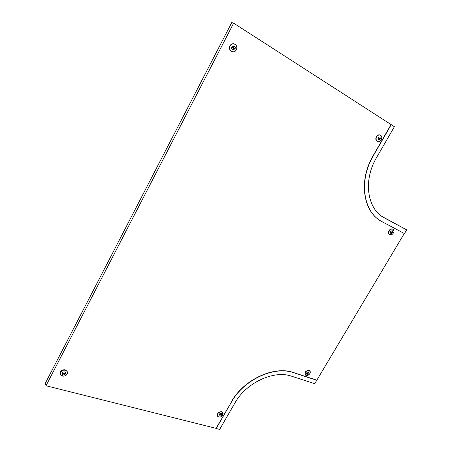 <?xml version="1.0" encoding="UTF-8"?>
<svg xmlns="http://www.w3.org/2000/svg" width="452" height="452" viewBox="0 0 452 452"><rect width="100%" height="100%" fill="white"/><g stroke="black" fill="none" stroke-linecap="round" stroke-linejoin="round"><path stroke-width="0.68" d="M45.307 383.279L46.002 385.742L233.639 23.148L231.74 22.6L45.307 383.279M316.762 380.273L314.722 383.686L291.517 376.188C273.935 369.849 246.125 382.641 234.91 402.975L219.655 429.4L216.186 428.53L231.469 402.009C243.764 379.657 274.364 365.657 293.58 372.691L316.762 380.273L404.28 233.486M382.143 216.548L406.693 229.859L404.467 233.588L381.036 221.141C363.171 211.265 358.606 180.529 373.301 155.793L391.234 124.662L233.639 23.148M231.469 402.009L216.079 428.355L46.002 385.742M380.527 220.83C362.922 210.773 358.543 180.258 373.12 155.708L391.048 124.588M391.234 124.662L394.393 126.701L376.493 157.703C363.029 180.308 367.188 208.508 383.652 217.508L406.693 229.859M231.351 401.839C243.645 379.494 274.234 365.498 293.45 372.533L316.626 380.115M221.446 415.038L219.599 414.258L219.203 414.704L221.446 415.038M217.288 413.992L217.841 413.049M220.909 411.597L221.74 411.738L222.672 412.619M217.683 413.162L221.068 411.557M219.073 414.411C219.875 413.411 220.7 413.19 221.542 413.755L221.576 415.072C220.768 416.077 219.949 416.292 219.107 415.727L219.073 414.411L219.107 415.727C219.949 416.292 220.768 416.077 221.576 415.072L221.542 413.755M217.463 416.055L217.288 413.851M219.271 414.36L221.096 414.653M62.449 372.985L62.625 373.369L64.93 373.979L65.393 373.488L62.449 372.985M64.619 369.759L65.794 370.052M60.252 372.425L60.811 371.397M60.28 374.166L60.257 372.307M65.58 373.815C64.529 375.07 63.444 375.233 62.325 374.301L62.28 372.945C63.325 371.685 64.41 371.521 65.529 372.448L65.58 373.815C64.529 375.07 63.444 375.233 62.325 374.301L62.28 372.945C63.325 371.685 64.41 371.521 65.529 372.448L65.58 373.815M65.693 369.968L67.286 371.725M60.675 371.504L60.692 371.561C61.738 370.239 63.116 369.646 64.828 369.781L64.805 369.73M62.523 372.889L65.173 373.375M232.079 47.053L232.204 47.601L234.396 48.957L234.746 48.24L232.514 46.861L232.079 47.053M229.65 46.494L230.3 45.245M231.859 51.618L230.791 51.014C229.486 49.771 229.124 48.206 229.712 46.33L229.667 46.313M235.029 48.884L232.729 49.793C231.701 49.149 231.43 48.2 231.921 46.951L234.209 46.031C235.249 46.68 235.52 47.629 235.029 48.884L232.729 49.793C231.701 49.149 231.43 48.2 231.916 46.951L234.209 46.031C235.249 46.68 235.52 47.629 235.029 48.884M230.164 45.353L230.209 45.364C231.351 43.895 232.729 43.415 234.356 43.934M234.176 48.822L234.368 48.138L232.3 46.855M392.319 230.921L390.867 233.334L392.319 230.921M392.251 228.949L392.85 229.215M388.714 231.226L389.212 230.345C390.172 229.17 391.229 228.718 392.381 228.983L392.33 228.955M389.432 234.458L389.217 234.317C388.364 233.543 388.223 232.464 388.782 231.074L388.726 231.045M390.799 233.481L390.748 233.452C390.003 231.831 390.556 230.938 392.404 230.78L392.449 230.808C393.2 232.43 392.647 233.317 390.799 233.481L390.748 233.452C390.003 231.831 390.556 230.938 392.404 230.78L392.449 230.808C393.2 232.43 392.647 233.317 390.799 233.481M380.251 138.996L380.194 138.561L378.556 137.544L378.245 138.159L379.861 139.159L380.251 138.996M379.522 138.95L379.72 138.385L378.369 137.549M376.092 137.272L376.725 136.165M379.968 134.933L380.313 135.08M376.572 136.272L376.623 136.295C377.657 135.012 378.804 134.566 380.059 134.967L380.002 134.945M378.064 137.645L379.979 136.809L380.369 139.069L378.448 139.9L378.064 137.645L379.979 136.809L380.369 139.069L378.448 139.9M377.29 141.25L376.669 140.871C375.736 139.917 375.567 138.657 376.16 137.103L376.109 137.08M307.168 374.284L308.546 372.086L307.168 374.284M308.405 370.131L309.157 370.324M304.987 372.42L305.552 371.487M309.134 370.307L309.722 370.826M308.569 371.928L308.874 372.103C309.343 373.482 308.75 374.25 307.094 374.414L306.784 374.233C306.315 372.86 306.914 372.086 308.569 371.928L308.874 372.103C309.343 373.482 308.75 374.25 307.094 374.414L306.784 374.233C306.315 372.86 306.914 372.086 308.569 371.928M305.388 371.601L308.535 370.103M305.303 374.804L304.987 372.267M382.302 216.632L384.72 218.113M219.124 417.089L217.723 416.433L217.661 413.817C219.26 411.817 220.898 411.382 222.582 412.506L222.898 414.591M217.711 413.857C219.452 410.591 224.616 411.981 222.638 415.162C220.915 418.405 215.74 417.06 217.711 413.857M220.791 414.761L221.051 415.224M62.5 372.917L62.625 373.369M63.449 376.171L60.63 374.934C62.862 376.81 65.026 376.493 67.116 373.99L65.969 375.284M60.63 374.934L60.545 372.233C62.625 369.73 64.789 369.397 67.02 371.245L67.116 373.973M67.094 373.996C65.314 377.77 58.489 375.991 60.591 372.273C62.399 368.47 69.212 370.307 67.094 373.996M64.789 373.488L64.93 373.979M231.497 51.471L231.757 51.573C233.656 52.246 235.193 51.641 236.362 49.76C235.187 51.641 233.65 52.246 231.757 51.573C229.712 50.285 229.175 48.398 230.147 45.906C231.305 44.036 232.825 43.426 234.712 44.07C236.791 45.358 237.34 47.251 236.356 49.754C237.345 47.257 236.791 45.358 234.712 44.07M236.345 49.748C234.159 54.336 227.718 50.381 230.209 45.94C232.424 41.318 238.854 45.353 236.345 49.748M234.368 48.138L234.746 48.24M391.528 234.707L389.635 234.594C387.025 233.187 390.392 227.751 392.941 229.277L393.969 231.006M389.793 234.644C387.042 233.39 390.364 227.785 392.957 229.322C395.686 230.599 392.381 236.159 389.793 234.644M390.85 232.933L391.251 233.181M391.969 231.051L392.37 231.3M379.72 138.385L380.194 138.561M380.16 140.888L377.409 141.306C375.968 140.323 375.714 138.826 376.646 136.809C377.736 135.182 379.002 134.628 380.46 135.142L381.799 137.397M376.702 136.837C378.782 132.973 383.533 135.956 381.245 139.657C379.188 143.493 374.425 140.572 376.702 136.837M307.213 373.764L307.535 374.115M306.157 375.414L305.529 375.058C304.608 372.307 305.795 370.776 309.1 370.459L309.705 370.809L310.253 372.499M306.891 375.522L306.179 375.426C309.479 375.103 310.654 373.567 309.705 370.809L309.496 370.578M309.106 370.516C311.97 371.335 308.925 376.454 306.196 375.42C303.315 374.618 306.371 369.459 309.106 370.516M308.292 372.081L308.563 372.38M383.652 217.508L383.013 217.118M217.723 416.433C219.412 417.586 221.051 417.156 222.65 415.162L222.412 412.247M67.116 373.99L66.924 370.968M389.635 234.594L389.748 234.656C392.325 236.159 395.669 230.746 393.031 229.322L392.715 229.124M377.081 141.16L377.409 141.306C378.878 141.838 380.16 141.29 381.251 139.662C382.189 137.64 381.923 136.137 380.46 135.142M306.168 375.426L305.529 375.058"/></g></svg>
